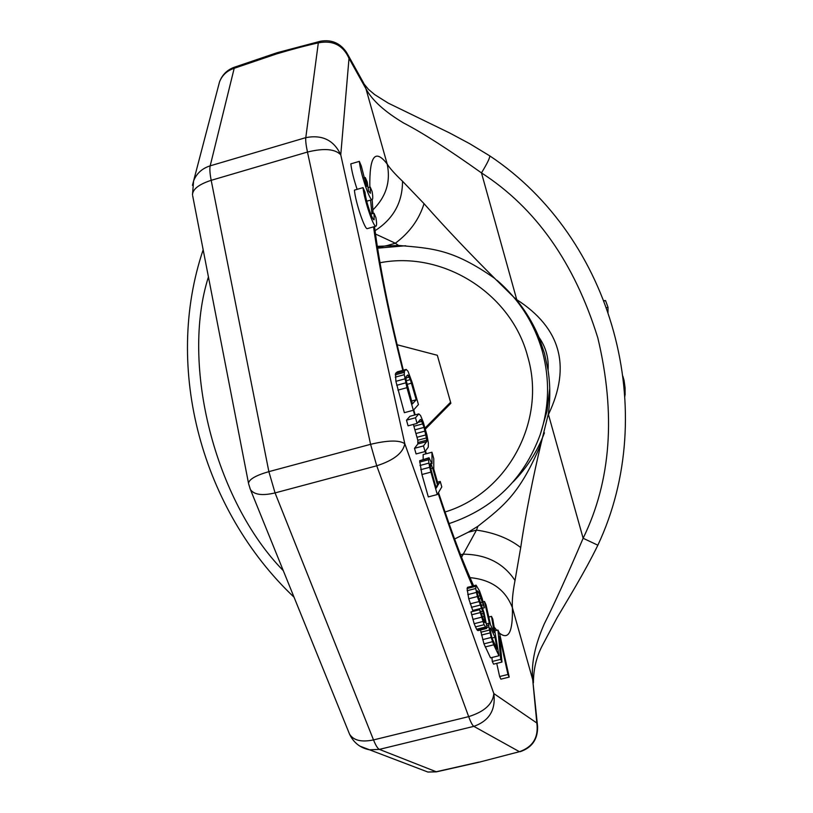 <?xml version="1.0" encoding="UTF-8"?>
<svg xmlns="http://www.w3.org/2000/svg" width="813" height="813" viewBox="0 0 813 813"><rect width="100%" height="100%" fill="white"/><g stroke="black" fill="none" stroke-linecap="round" stroke-linejoin="round"><path stroke-width="1.22" d="M479.314 762.157L519.436 751.7L473.827 726.355L379.386 749.383C377.72 748.631 375.758 745.48 373.513 739.921L468.674 716.629L376.734 465.788L275.058 492.912L268.869 471.642L370.586 444.315L307.466 152.041L211.187 180.323C209.876 173.555 209.541 168.728 210.191 165.832L234.195 68.302L276.44 53.953L277.223 52.682M233.555 67.52L234.195 68.302C227.051 70.65 222.152 75.192 219.51 81.93L193.596 180.933C196.553 173.464 202.081 168.433 210.191 165.832L305.79 137.641L318.32 42.876C306.176 45.558 292.213 49.247 276.44 53.953M478.745 762.137L436.53 771.679L427.912 772.045L419.284 768.752M544.425 432.851C537.373 451.5 526.905 467.882 513.023 481.997M377.313 246.369L398.553 245.455C432.404 248.372 452.841 249.012 494.771 278.442L516.56 299.926C525.869 311.308 533.318 323.747 538.938 337.253L544.486 353.411L548.074 370.169C550.279 384.793 550.35 399.407 548.308 414.02L540.94 443.969C520.107 493.43 504.162 505.676 477.942 526.245L468.166 532.261L454.599 538.989M347.344 53.749L363.777 83.343L365.962 88.8L387.201 164.074C389.712 168.169 394.823 173.891 402.516 181.228L424.04 203.667C445.626 228.229 472.414 256.176 494.771 278.442M365.962 88.8C372.039 100.233 384.6 111.625 403.614 122.997C422.394 132.692 448.349 149.328 481.479 172.905C535.716 207.874 574.496 262.853 597.809 337.862C615.98 414.091 611.091 480.89 583.134 538.257C567.403 575.137 554.476 603.632 544.334 623.754C535.015 644.892 531.133 663.51 532.698 679.617L536.824 723.001L493.826 693.56L404.803 443.735L340.759 154.826L349.011 58.343L365.962 88.8M515.096 298.168L516.56 299.926M364.295 84.278L368.472 89.379L374.651 94.593L388.228 103.119L449.67 132.986L469.802 143.759L489.629 155.791C490.269 157.204 487.546 162.915 481.479 172.905L516.743 299.641C560.675 327.954 571.295 366.135 548.602 414.163L547.972 416.307M540.94 443.969C533.531 475.066 525.605 513.907 520.716 547.556L515.015 580.482C512.779 592.199 511.916 601.264 512.393 607.687C505.422 589.608 491.286 579.588 469.985 577.647M424.04 203.667C419.162 219.408 409.6 232.599 395.342 243.229L398.553 245.455M538.938 337.253C545.848 347.06 548.897 358.025 548.074 370.169M477.942 526.245L476.479 530.106L461.571 557.251M489.629 155.791L489.629 155.791C613.51 238.097 660.288 412.567 597.85 545.208L583.134 538.257L548.308 414.02M537.566 726.233L532.698 679.617L512.393 607.687C512.932 632.077 508.572 640.512 499.324 632.992M520.798 751.507L520.178 751.679C531.936 747.686 537.759 739.393 537.617 726.802L536.824 723.001C538.714 737.381 532.922 746.954 519.436 751.7L479.05 762.218L436.459 771.842L379.386 749.383L369.59 749.82L359.783 746.08M437.506 482.17L440.24 481.448L438.237 484.751L433.786 469.081L433.766 458.634L431.947 452.231L423.167 454.579L423.156 459.315M431.947 452.231L432.018 463.837L429.01 457.76L419.66 460.727L421.937 474.507L428.309 496.906L437.292 494.548L441.794 486.926L440.24 481.448M418.827 413.888L409.965 416.286L406.48 420.199L408.085 425.829L417.079 423.41L420.402 419.437L421.083 419.854L424.061 427.384L426.835 440.138L426.693 441.601L423.482 445.92L425.077 451.54L428.268 447.14L428.39 443.126L426.916 434.985L423.268 422.15L420.565 415.545L418.827 413.888L415.484 417.77L417.079 423.41M413.38 424.406L417.801 440.25L417.841 443.969L414.488 448.329L416.083 453.939L425.077 451.54M406.195 369.417L397.333 371.846L395.555 373.391L395.88 381.327L404.346 412.689L413.339 410.26L418.431 404.589L412.171 382.537L407.994 371.277L406.195 369.417L404.488 370.941L404.254 374.691L406.927 387.679L413.339 410.26M491.926 657.514L492.282 661.467L493.582 664.15L501.997 662.056L499.568 636.437L507.952 674.475L509.212 677.097L499.629 633.642L497.932 630.045L500.706 659.363L501.997 662.056M496.743 663.367L499.619 676.528L500.899 679.15L509.212 677.097M480.493 630.004L483.948 643.845L490.524 657.859L498.979 655.756L492.79 619.12L491.489 616.366L494.233 632.616L490.513 624.791L486.022 604.75L484.467 601.457L489.456 623.571L488.826 623.276L488.857 626.914L491.194 637.473L493.725 644.811L498.979 655.756M479.66 609.72L471.001 611.904L474.152 623.713L476.581 629.252L478.034 630.624L486.631 628.459L487.007 627.158L484.009 612.626L477.617 594.547L477.302 590.807L478.511 591.834L484.365 607.778L482.312 598.876L479.548 591.01L476.072 585.157L475.727 588.5L477.353 596.549L483.4 613.409L485.219 620.837L485.391 622.748L484.426 622.291L481.032 612.596L479.66 609.72L480.28 612.585L484.081 624.709L486.631 628.459M476.072 585.157L467.526 587.342L467.099 588.531L468.735 598.744L473.064 611.386M363.045 187.63L354.407 190.13C355.433 202.203 365.007 230.465 367.395 228.605L375.962 226.156C376.805 225.74 376.795 222.914 375.921 217.691L374.021 213.25L374.143 219.723C372.476 221.045 365.606 200.384 365.007 192.203L363.045 187.63C364.143 199.693 373.655 227.986 375.962 226.156M359.336 161.37C360.393 173.169 369.925 201.502 372.171 199.632C372.974 199.226 372.954 196.512 372.12 191.502L370.23 187.051L370.352 193.281L368.502 191.014L367.212 182.041L365.291 177.529L366.582 186.523L361.277 165.954L359.336 161.37L350.81 163.86C351.694 170.964 353.797 179.46 357.131 189.348M369.834 187.163C369.346 156.025 375.139 148.332 387.201 164.074C390.84 181.624 386.043 196.929 372.811 209.988M402.516 181.228C402.516 202.417 393.36 218.9 375.067 230.679M375.515 234.022L395.342 243.229L386.978 245.607M320.678 41.189L320.444 41.239C331.623 39.319 340.403 43.15 346.765 52.723L349.011 58.343C343.045 45.182 332.822 40.02 318.32 42.876L320.434 41.25L277.111 52.713L233.595 67.499C226.797 70.223 222.101 75.03 219.51 81.93L218.504 85.812M305.79 137.641C322.283 134.48 333.94 140.212 340.759 154.826C335.098 148.921 324.001 147.996 307.466 152.041C306.023 145.263 305.464 140.456 305.79 137.641M370.586 444.315C387.994 440.189 399.407 439.996 404.803 443.735C403.096 452.973 393.736 460.321 376.734 465.788L370.586 444.315M468.674 716.629C484.507 711.67 492.891 703.987 493.826 693.56C495.879 709.952 489.213 720.887 473.827 726.355C472.485 725.511 470.768 722.269 468.674 716.629M192.661 195.72L248.514 483.278C249.134 479.264 255.912 475.381 268.869 471.642L211.187 180.323C198.941 184.307 192.711 189.134 192.488 194.805L193.596 180.933L192.457 185.323M249.916 488.288L349.539 734.149C353.503 740.46 361.49 742.391 373.513 739.921L275.058 492.912C262.264 495.92 254.042 494.771 250.394 489.477L248.636 483.908M436.357 771.862L427.912 772.045L369.59 749.82C360.322 747.99 353.635 742.757 349.539 734.149L348.98 732.747M208.433 276.948C180.384 364.651 215.12 501.113 283.29 570.655M520.716 547.556C508.989 538.44 494.243 532.627 476.479 530.106L468.166 532.261M515.015 580.482C503.471 563.063 486.103 554.293 462.902 554.181L460.595 554.781M421.937 474.507L430.92 472.129L437.292 494.548M420.717 469.69L429.701 467.302L430.92 472.129M419.975 465.493L428.939 463.115L429.701 467.302M419.61 462.099L428.553 459.721L428.939 463.115M419.66 460.727L428.593 458.339L428.553 459.721M429.01 457.76L428.593 458.339M432.668 468.136L437.658 485.717L436.195 488.135L430.473 467.475L430.484 463.481L432.668 468.136L430.748 468.654M412.404 403.898L406.083 380.108L406.083 376.551L407.78 374.986L410.352 379.59L416.226 399.772L412.404 403.898M490.859 628.561L495.015 637.301L497.007 649.089L492.038 638.205L490.32 630.492L490.148 628.601L490.33 627.951L490.859 628.561L490.158 628.734M370.809 214.165L374.021 213.25M363.807 177.956L365.291 177.529M368.025 187.691L370.23 187.051M435.656 486.245L437.658 485.717M430.24 465.92L431.784 465.514M430.179 464.193L431.053 463.959M406.48 420.199L415.484 417.77M414.488 448.329L423.482 445.92M417.841 443.969L426.693 441.601M418.004 442.496L426.835 440.138M417.801 440.25L426.622 437.892M417.232 437.221L426.042 434.864M416.297 433.42L425.097 431.053M415.25 429.752L424.061 427.384M414.091 426.205L422.912 423.827M417.923 422.394L421.917 421.327M419.752 420.219L421.083 419.854M397.923 390.128L406.927 387.679M396.703 385.311L405.707 382.852M395.88 381.327L404.864 378.868M395.281 377.141L404.254 374.691M395.23 374.844L404.183 372.395M395.555 373.391L404.488 370.941M411.591 401.033L416.226 399.772M406.967 384.417L411.51 383.177M406.205 380.728L410.352 379.59M405.9 377.974L409.346 377.029M406.703 375.982L408.492 375.494M494.771 630.837L497.932 630.045M492.282 661.467L500.706 659.363M499.619 676.528L507.952 674.475M488.776 617.047L491.489 616.366M485.198 646.945L493.725 644.811M483.948 643.845L492.485 641.711M482.668 639.618L491.194 637.473M481.469 635.055L490.005 632.91M480.859 632.219L489.385 630.075M486.936 627.402L488.857 626.914M486.814 625.492L488.684 625.014M486.601 623.835L488.826 623.276M483.044 601.823L484.467 601.457M491.997 638.063L495.015 637.301M483.887 621.173L485.219 620.837M483.186 619.699L484.955 619.252M482.17 616.955L484.335 616.406M481.347 613.927L483.4 613.409M480.605 611.691L482.587 611.193M472.638 610.502L481.225 608.327M471.357 607.321L479.955 605.146M470.168 603.825L478.786 601.64M468.735 598.744L477.353 596.549M467.77 594.618L476.377 592.433M467.14 590.695L475.727 588.5M467.099 588.531L475.676 586.336M482.495 608.256L484.365 607.778M481.296 605.38L483.024 604.943M480.107 602.707L482.414 602.128M478.816 598.998L481.347 598.358M478.054 596.244L480.32 595.675M477.231 592.159L478.511 591.834M477.373 630.339L485.991 628.175M476.581 629.252L485.219 627.077M475.432 626.894L484.081 624.709M474.152 623.713L482.81 621.528M472.831 619.415L481.499 617.219M471.621 614.78L480.28 612.585M624.821 394.966L624.912 396.216M624.211 387.913L625.065 387.689L625.116 394.894M623.419 380.636L624.079 380.464L625.065 387.689M622.839 376.104L624.079 380.464M603.642 300.658L605.522 300.556L608.022 307.304L608.002 312.802M606.264 307.781L608.022 307.304M603.785 301.034L605.522 300.556M377.496 247.538L386.795 245.617M449.05 523.613C493.521 508.633 523.928 478.938 540.259 434.508L547.068 410.941L549.73 388.462M397.09 344.742L437.323 355.281L450.869 403.268L425.382 429.081M425.087 428.045L450.575 402.232M496.763 630.329L494.121 626.996M472.475 586.071C461.804 561.671 450.351 530.706 438.095 493.176M425.839 453.867L425.128 451.479M414.64 415.016L413.329 410.26M402.811 370.342C388.685 313.909 378.929 266.085 373.553 226.847M371.927 213.849L370.586 200.089M540.259 434.508C549.222 407.181 549.923 379.468 542.373 351.368C534.344 323.289 519.273 299.631 497.16 280.383M405.657 245.75L377.598 248.178M445.016 512.007C507.617 493.074 546.854 420.849 527.688 356.541C511.418 293.605 443.166 250.445 380.006 262.751M597.85 545.208L597.85 545.208C584.74 572.21 566.356 601.884 557.139 617.626L542.098 645.989C536.336 657.189 533.44 669.465 533.419 682.808M473.613 585.787C464.111 564.466 454.955 542.322 438.492 492.505M426.358 453.725L425.514 450.93M415.148 414.884L413.746 409.813M403.319 370.2C394.732 335.566 388.208 306.542 383.756 283.117C379.539 261.146 376.47 242.294 374.539 226.563M373.116 213.504L372.171 199.632L366.714 201.207M294.052 597.209C202.396 510.513 162.966 368.919 203.159 249.784"/></g></svg>
